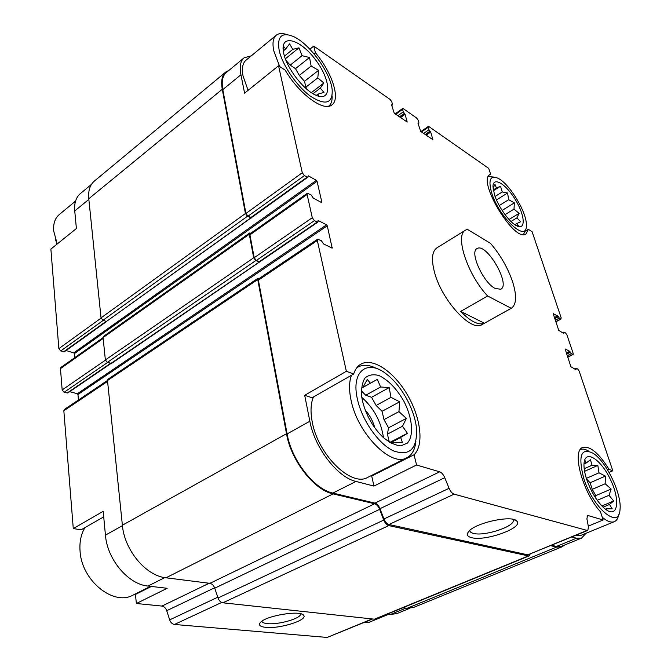 <?xml version="1.0" encoding="UTF-8"?>
<svg xmlns="http://www.w3.org/2000/svg" width="671" height="671" viewBox="0 0 671 671"><rect width="100%" height="100%" fill="white"/><g stroke="black" fill="none" stroke-linecap="round" stroke-linejoin="round"><path stroke-width="1.01" d="M588.291 526.131L603.137 519.991L600.461 511.755C582.369 491.96 571.474 450.4 582.822 447.465C590.153 445.821 598.893 453.118 609.033 469.356L612.799 470.765L609.058 472.401M609.033 469.356L607.632 469.977M554.741 318.364L558.289 316.46L559.32 318.088L560.813 318.926L561.191 317.878L532.128 231.78L528.387 229.331L525.401 231.118M528.387 229.331L525.938 234.003C514.514 243.028 476.645 180.34 490.048 174.494L490.618 174.208L488.723 168.396L428.92 126.593L428.308 126.442L428.249 127.272L428.979 129.713L430.707 132.07L432.896 139.711L420.7 131.424L417.991 123.246L418.847 123.246L418.88 122.692L418.159 120.235L416.59 117.97L403.313 108.685L402.634 108.526L402.566 109.356L403.279 111.839L405.083 114.28L407.213 122.072L394.254 113.273L391.57 104.911L392.51 104.936L391.847 101.875L390.22 99.534L313.76 46.089L315.395 52.724L313.994 53.839M490.618 174.208L489.436 174.972M304.693 395.294L312.116 397.76L353.659 374.015C355.185 369.251 357.668 365.921 361.099 364.026C373.151 357.433 394.187 372.019 407.414 394.858C420.776 417.588 424.265 445.032 414.057 454.762L416.565 465.003L373.948 486.072L355.991 481.451C337.58 477.45 314.665 447.842 309.851 421.237L304.693 395.294L346.362 371.289L353.659 374.015M414.057 454.762L371.7 475.999L373.948 486.072M103.711 516.888L81.099 529.813L73.282 528.58L103.183 511.352L105.439 535.131C107.234 559.497 128.287 584.416 147.989 586.043L164.764 577.605M151.386 586.446L135.425 594.447L136.381 603.506L167.163 588.291L147.989 586.043M106.58 321.501L64.391 351.747L60.742 350.95L58.855 348.626L50.879 249.075L76.402 228.526L74.741 210.946L88.849 199.388M315.395 52.724C332.17 72.669 340.776 99.098 331.86 104.936C323.858 112.032 299.274 94.343 285.2 70.161L278.549 65.808L244.588 93.152L240.931 74.758C239.396 66.53 240.461 60.868 244.135 57.781L251.323 55.819M309.859 49.209L313.76 46.089M69.7 391.671L77.333 393.734L77.962 394.514L327.263 225.808L332.179 248.111L323.59 243.959L321.367 240.688L317.601 239.22L317.333 240.537L346.362 371.289M317.601 239.22L258.729 278.8L258.385 280.126L287.104 433.911C291.55 460.281 314.28 489.36 332.891 493.068L374.955 503.116L439.69 471.822L416.565 465.003M551.637 545.297L556.444 546.437L576.523 538.209L571.801 536.993M586.999 516.133L588.257 515.605L603.137 519.991M576.523 538.209L581.572 538.092L585.993 533.286M556.444 546.437L561.862 546.144M612.799 470.765L579.14 371.063L577.697 368.991L575.978 368.211L575.936 369.696L570.904 366.735L565.099 348.928L569.754 351.302L571.289 353.651L573.126 354.464L573.143 353.281L566.978 335.03L565.552 332.967L563.825 332.128L563.774 333.512L558.75 330.358L553.147 313.575L558.289 316.46M243.95 57.932L226.328 72.552C222.554 75.722 221.38 81.409 222.806 89.612L245.938 213.462L247.985 216.213L251.474 217.614L307.796 177.236L308.266 175.81L316.385 180.365L317.064 181.313L321.837 202.139L321.451 202.508L313.273 198.088L311.101 194.875L307.335 193.273L307.108 194.464L312.275 217.723L314.405 220.65L317.836 222.143L318.331 220.574L326.559 224.852L327.263 225.808M278.549 65.808L302.285 172.749L304.382 175.626L307.796 177.236M511.235 308.308L487.616 295.978C467.31 274.582 454.477 234.724 465.649 230.069L467.402 229.365L490.493 243.338C500.549 255.081 507.972 268.081 512.778 282.357C516.964 296.104 516.444 304.751 511.235 308.308L481.87 324.68C471.235 332.33 441.627 300.197 434.489 272.216C431.151 259.325 432.007 251.172 437.056 247.767M374.955 503.116C377.018 503.787 378.696 505.64 379.979 508.685L444.764 477.693C443.388 474.548 441.694 472.594 439.69 471.822M444.764 477.693L449.067 488.32C450.459 491.491 452.145 493.437 454.124 494.158L587.1 530.417L587.813 530.409L588.475 527.087L586.899 518.826L587.536 515.605L588.257 515.605M225.657 72.116L94.452 181.011C89.956 184.785 88.069 190.698 88.782 198.75L101.036 317.861L102.965 320.285L106.429 321.459L251.751 217.421M250.862 233.189L249.595 233.038L103.519 336.381L103.074 337.588L105.372 359.941L107.335 362.399L111.579 363.405L260.113 261.581M379.979 508.685L383.938 518.985C385.238 522.046 386.907 523.892 388.954 524.521L527.792 554.833L587.813 530.409M471.755 537.706C485.619 541.522 523.841 527.7 516.863 521.174C512.77 514.691 475.261 522.717 468.71 531.491C466.253 534.527 467.268 536.607 471.755 537.706M66.085 350.53L73.76 352.862L316.385 180.365M74.733 357.66L74.38 353.625L73.76 352.862M307.335 193.273L250.224 233.634L249.931 234.833L254.2 257.714L256.288 260.499L259.803 261.791L317.836 222.143M77.962 394.514L78.448 399.991M229.054 70.279L225.842 71.965C222.017 75.186 220.826 80.965 222.269 89.285L245.435 213.504L247.482 216.255L251.541 217.932M249.595 233.038L249.302 234.238L253.688 257.79L255.785 260.574L259.87 262.126M259.392 278.348L258.083 278.205L257.748 279.53L286.5 433.734C291.013 460.558 314.137 490.132 333.051 493.881L374.603 503.77C376.674 504.441 378.352 506.303 379.643 509.348L383.762 520.067C385.062 523.128 386.731 524.982 388.777 525.603L528.396 555.915L529.151 555.873L530.107 554.154M258.083 278.205L107.997 379.207L107.494 380.532L122.382 525.225C124.437 550.22 146.043 575.961 165.997 577.79L209.889 583.334L374.603 503.77M529.151 555.873L374.913 619.241L222.873 602.801C220.717 602.382 219.107 600.78 218.033 597.987L214.745 588.173C213.68 585.397 212.061 583.787 209.889 583.334M550.723 545.674L556.636 547.075L561.879 546.882L564.588 545.028M402.91 607.741L407.163 608.278L413.462 607.481M107.486 380.474L64.382 409.453L63.837 410.769L73.282 528.58M136.381 603.506L161.937 606.072L209.167 583.25M372.212 619.148L327.171 637.442L174.443 624.466C172.271 624.105 170.677 622.571 169.671 619.861L166.727 610.702C165.729 608.01 164.127 606.467 161.937 606.072M265.842 627.368C279.857 629.004 308.283 619.996 303.602 615.299C300.826 609.88 265.649 615.701 260.365 622.52C258.251 625.129 260.08 626.748 265.842 627.368M396.813 613.613L390.53 614.435L387.477 614.082M91.449 184.391L80.52 193.458C76.033 197.224 74.112 203.053 74.741 210.946M103.074 337.63L60.935 367.406L60.457 368.614L62.168 389.935L64.089 392.292L67.763 392.996L110.95 363.489M136.918 593.181L135.425 594.447M469.809 530.392C469.809 531.826 471.076 532.841 473.592 533.437C484.093 536.364 513.122 527.196 513.315 520.788L513.03 519.354M261.916 621.203C262.202 622.478 264.038 623.292 267.435 623.627C278.255 624.902 300.365 618.687 300.558 614.267L300.558 613.764M580.725 535.45L575.332 535.542M248.085 90.333L243.061 76.091C241.619 68.367 242.617 63.066 246.056 60.172L276.133 35.311M372.875 474.808L371.7 475.999M368.127 477.19L367.591 477.458C351.285 487.213 317.895 454.603 312.241 421.975C310.312 411.86 310.698 403.539 313.407 397.022M279.186 50.476C276.922 36.477 281.635 31.814 293.344 36.486C309.323 43.464 330.358 72.409 332.162 89.495C332.9 103.384 325.854 105.758 311.025 96.607C297.345 86.962 282.441 65.448 279.186 50.476M283.758 53.537L283.464 52.12C279.882 32.913 300.952 39.312 316.167 60.658C331.793 81.61 331.642 103.317 314.917 94.754C302.898 89.134 286.66 67.788 283.758 53.537M279.698 66.563L273.818 50.946C272.2 43.187 273.022 37.928 276.293 35.177C278.842 33.223 282.407 33.03 286.97 34.615M332.12 95.861C332.346 100.809 331.172 104.257 328.597 106.211L328.597 106.211M318.8 95.928L317.903 94.15L323.984 92.38L320.268 88.144L323.858 83.003L317.777 77.903L318.582 70.304L311.143 66.085L309.532 57.505L302.042 55.676L298.964 47.826L292.774 49.369L289.578 43.85L285.771 48.924L283.908 46.827L283.279 50.912M307.192 89.52L305.867 87.155L304.491 81.308L299.291 75.42L295.492 68.652L290.199 65.146L285.938 60.323M357.484 399.471C350.564 370.551 367.951 358.398 387.293 374.762C402.164 386.353 415.341 411.013 416.59 429.734C416.976 449.394 409.218 456.423 393.307 450.811C378.536 443.908 362.08 420.432 357.484 399.471M362.558 401.233L361.803 397.257C361.099 389.146 362.122 382.78 364.89 378.142C368.547 374.871 373.219 373.999 378.897 375.525C388.199 379.962 396.519 388.517 403.867 401.199C412.439 417.865 414.124 435.689 407.381 443.086L400.872 445.863C395.378 445.41 389.432 442.55 383.032 437.282C372.959 427.41 366.131 415.391 362.558 401.233M415.919 441.023C415.114 449.503 412.019 455.114 406.634 457.865C391.084 467.301 357.559 433.474 351.092 400.386C348.903 390.119 349.046 381.749 351.495 375.248M356.569 368.06L358.322 366.911C363.489 364.261 369.679 364.848 376.909 368.673M389.331 442.197L392.527 443.581L393.709 442.264L402.449 442.617L400.654 437.484L407.423 433.315L402.499 426.253L406.366 418.41L398.943 411.642L399.715 401.795L390.983 397.366L389.172 387.595L380.6 386.982L377.345 379.375L370.4 383.208L367.222 379.409L363.061 387.234L361.577 388.014M389.306 442.181L387.419 434.137L388.551 427.779L383.997 419.601L382.051 411.298L376.112 405.452L371.566 397.282L365.737 395.219L361.308 390.841M361.828 397.417C373.906 408.178 381.12 421.606 383.468 437.685M365.209 409.964C369.771 415.206 372.984 421.187 374.837 427.905M57.211 243.976L53.663 230.899C53.168 223.552 55.064 218.075 59.367 214.477L75.555 201.099M57.052 244.11L55.534 239.664M133.663 594.816L133.026 595.135C113.365 606.265 81.526 580.524 80.05 551.025C79.396 541.891 81.032 534.082 84.974 527.591M491.675 192.912C488.119 180.054 490.157 175.139 497.798 178.159C509.39 183.317 527.28 213.026 526.358 225.531C527.045 243.288 499.107 217.714 491.675 192.912M494.502 194.808L492.967 186.697C492.9 175.945 506.06 183.997 515.471 199.866C525.099 215.592 526.014 230.832 516.519 225.724C509.314 222.235 498.167 206.643 494.502 194.808M488.387 176.473L494.15 177.102M525.628 229.079L523.565 234.523M583.653 477.987C577.899 455.324 581.161 447.146 593.449 453.453C606.542 461.908 622.067 494.535 620.004 509.666C619.107 530.132 592.728 507.964 583.653 477.987M586.538 478.985C584.567 472.795 583.728 467.595 584.03 463.401C585.037 448.849 601.031 459.241 610.56 479.799C620.482 500.231 617.966 518.758 605.594 509.339C597.71 502.772 591.361 492.657 586.538 478.985M580.348 449.545C582.621 448.622 585.406 449.151 588.693 451.13M618.754 514.389C618.125 518.289 616.624 520.721 614.225 521.702C611.105 522.826 607.104 521.342 602.239 517.24M369.687 622.059L363.204 622.847M606.878 510.22L606.366 508.794L612.22 508.819L609.469 504.475L613.68 500.994L609 495.299L611.155 489.042L605.167 483.757L605.376 476.091L598.993 472.812L597.836 465.422L592.057 465.238L590.43 459.752L586.127 463.049L585.087 460.667M595.898 498.385L595.789 495.626L592.258 489.344L590.119 482.768L586.496 478.868M516.175 225.54L518.457 225.817L516.603 223.661L520.629 221.749L516.922 217.874L519.102 213.353L514.011 209.126L514.347 202.877L508.668 199.69L507.578 192.996L502.26 191.973L500.532 186.228L496.423 187.997L495.022 184.408L493.034 188.157M514.858 224.718L516.603 223.661M510.975 221.489L516.922 217.874M509.029 219.492L519.102 213.353M505.037 214.636L514.011 209.126M502.118 210.426L514.347 202.877M499.224 205.552L508.668 199.69M496.465 199.941L507.578 192.996M495.072 196.477L502.26 191.973M493.411 190.723L500.532 186.228M493.277 189.985L496.423 187.997M316.284 95.391L317.903 94.15M313.022 93.714L320.268 88.144M311.336 92.648L323.858 83.003M305.867 87.155L317.777 77.903M304.491 81.308L318.582 70.304M299.291 75.42L311.143 66.085M295.492 68.652L309.532 57.505M290.199 65.146L302.042 55.676M285.343 58.805L298.964 47.826M284.437 56.104L292.774 49.369M283.279 50.946L285.771 48.924M391.763 443.271L393.709 442.264M390.505 442.726L400.654 437.484M389.809 442.415L407.423 433.315M387.419 434.137L402.499 426.253M388.551 427.779L406.366 418.41M383.997 419.601L398.943 411.642M382.051 411.298L399.715 401.795M376.112 405.452L390.983 397.366M371.566 397.282L389.172 387.595M365.737 395.219L380.6 386.982M361.409 388.291L377.345 379.375M361.409 388.241L370.4 383.208M361.417 388.157L363.061 387.234M605.41 509.197L606.366 508.794M603.061 507.175L609.469 504.475M601.862 505.976L613.68 500.994M597.224 500.314L609 495.299M595.789 495.626L611.155 489.042M592.258 489.344L605.167 483.757M590.119 482.768L605.376 476.091M586.345 478.381L598.993 472.812M584.575 471.319L597.836 465.422M584.189 468.752L592.057 465.238M583.988 464.005L586.127 463.049M495.164 288.471C483.204 282.692 469.222 251.617 477.073 248.589C486.299 242.206 511.059 284.697 500.767 289.251L495.164 288.471M510.908 308.467L484.42 323.237C478.532 325.519 470.623 321.568 460.692 311.394L487.616 295.978M484.42 323.237L460.692 311.394M258.385 280.126L317.333 240.537M287.104 433.911L309.851 421.237M332.891 493.068L355.991 481.451M222.806 89.612L240.931 74.758M245.938 213.462L302.285 172.749M383.938 518.985L449.067 488.32M388.954 524.521L454.124 494.158M527.792 554.833L587.1 530.417M575.282 369.369L575.961 369.025M575.601 369.528L576.053 369.302M566.341 353.063L569.754 351.302M566.609 353.869L570.241 351.998M566.701 354.137L570.325 352.267M567.23 355.731L571.289 353.651M567.674 357.047L572.791 354.422M563.204 333.202L563.808 332.883M554.481 317.568L557.811 315.773M554.833 318.624L558.373 316.712M555.362 320.21L559.32 318.088M555.823 321.602L560.813 318.926M421.489 131.969L428.249 127.272M423.611 133.428L428.979 129.713M425.204 134.519L430.01 131.197M425.389 134.653L430.195 131.323M426.186 135.198L430.707 132.07M395.714 114.271L402.566 109.356M397.836 115.731L403.279 111.839M399.48 116.855L404.353 113.382M399.673 116.989L404.546 113.516M400.495 117.551L405.083 114.28M247.985 216.213L304.382 175.626M250.786 217.58L307.133 177.161M74.38 353.625L317.064 181.313M321.375 202.466L321.837 202.139M249.931 234.833L307.108 194.464M254.2 257.714L312.275 217.723M256.288 260.499L314.405 220.65M259.14 261.774L317.198 222.093M317.911 220.86L318.331 220.574M77.333 393.734L326.559 224.852M331.742 248.018L332.271 247.674M107.494 380.532L257.748 279.53M122.382 525.225L286.5 433.734M165.997 577.79L333.051 493.881M214.745 588.173L379.643 509.348M218.033 597.987L383.762 520.067M222.873 602.801L388.777 525.603M374.057 619.35L528.396 555.915M407.163 608.278L556.636 547.075M88.782 198.75L222.269 89.285M101.036 317.861L245.435 213.504M102.965 320.285L247.482 216.255M106.429 321.459L250.845 217.899M103.074 337.588L249.302 234.238M105.372 359.941L253.688 257.79M107.335 362.399L255.785 260.574M110.866 363.472L259.199 262.109M63.837 410.769L107.578 381.396M105.439 535.131L122.432 525.661M166.727 610.702L214.611 587.796M169.671 619.861L217.773 597.215M174.443 624.466L221.682 602.457M327.171 637.442L371.734 619.09M390.53 614.435L405.947 608.119M58.855 348.626L101.086 318.113M60.742 350.95L103.233 320.369M63.636 351.822L106.119 321.35M60.457 368.614L103.158 338.461M62.168 389.935L105.406 360.168M64.089 392.292L107.586 362.466M67.041 393.08L110.514 363.363M561.61 546.244L581.572 538.092M574.485 368.966L575.978 368.211M567.733 357.232L573.126 354.464M562.499 332.824L563.825 332.128M555.89 321.803L561.174 318.977M420.918 131.575L428.308 126.442M418.142 123.741L418.847 123.246M395.152 113.885L402.634 108.526M391.738 105.498L392.51 104.936M413.16 607.607L561.879 546.882M396.511 613.739L409.645 608.362M512.904 519.329L513.315 520.788M513.734 519.53L516.863 521.174M300.457 613.739L300.558 614.267M301.883 614.175L303.602 615.299M361.099 364.026L360.629 364.294M357.861 367.171L356.762 367.809M406.634 457.865L367.591 477.458M150.547 586.345L133.026 595.135M614.225 521.702L580.49 535.542M388.769 614.233L369.394 622.185M465.439 230.203L436.838 247.901"/></g></svg>
